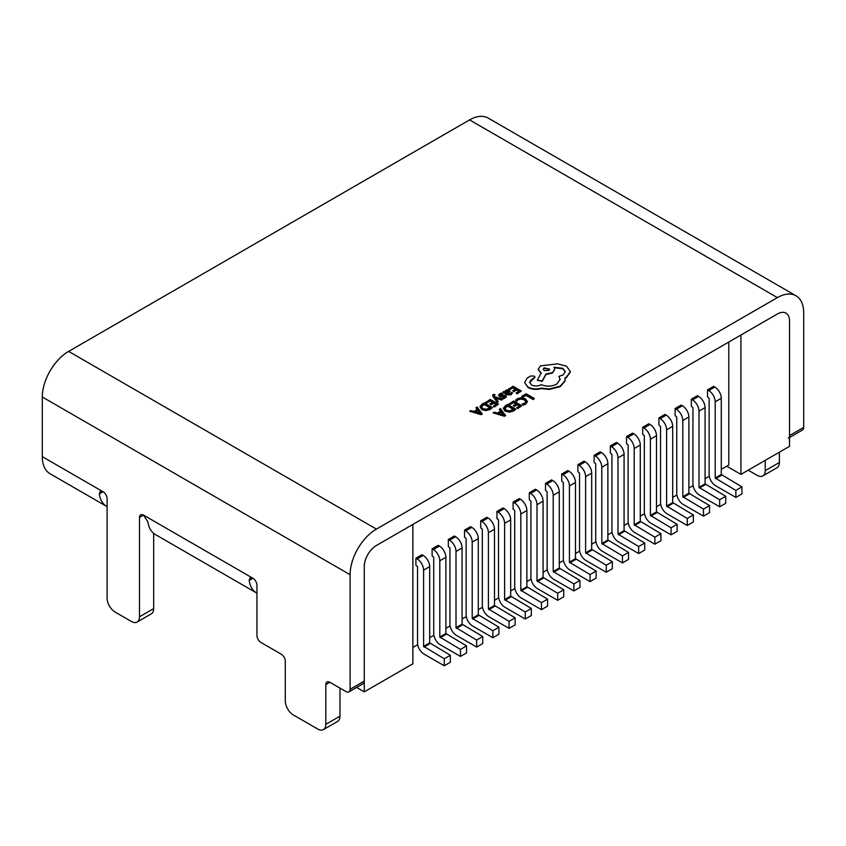 <?xml version="1.0" encoding="UTF-8"?>
<svg xmlns="http://www.w3.org/2000/svg" width="846" height="846" viewBox="0 0 846 846"><rect width="100%" height="100%" fill="white"/><g stroke="black" fill="none" stroke-linecap="round" stroke-linejoin="round"><path stroke-width="1.27" d="M728.776 342.048L728.776 465.036L721.278 469.361M709.297 476.277L705.078 478.72M693.096 485.636L688.887 488.068M676.895 494.984L672.686 497.416M660.694 504.343L656.485 506.775M644.493 513.691L640.285 516.123M628.303 523.05L624.084 525.482M612.102 532.398L607.883 534.831M595.901 541.757L591.682 544.19M579.7 551.106L575.481 553.538M563.499 560.454L559.28 562.897M547.299 569.813L543.079 572.245M531.098 579.161L526.878 581.593M514.897 588.52L510.677 590.952M498.696 597.868L494.487 600.3M482.495 607.227L478.286 609.659M466.294 616.575L462.085 619.008M450.093 625.934L445.884 628.367M433.903 635.283L429.683 637.715M417.702 644.631L412.88 647.423M726.746 466.209L740.927 474.395L789.53 446.328L789.53 321.004A17.184 9.919 120 0 0 785.966 313.136A17.184 9.919 120 0 0 777.379 313.982L376.428 545.469L412.88 524.425L412.88 663.793L364.277 691.848L364.277 566.513A17.184 9.919 -60 0 1 376.428 545.469A17.184 9.919 120 0 0 364.277 566.513L364.277 681.093A5.732 3.31 60 0 1 363.093 683.716L348.912 691.901A5.732 3.31 -120 0 0 350.096 689.279L350.096 574.698A37.224 21.499 -60 0 1 376.428 529.099L777.379 297.612A37.224 21.499 -60 0 1 795.991 295.772A37.224 21.499 -60 0 1 803.7 312.819L803.7 427.389A5.732 3.31 60 0 1 802.516 430.011L789.53 437.509M356.642 687.438L364.277 691.848M788.335 438.196A5.732 3.31 -120 0 0 789.53 435.574L789.53 321.004A17.184 9.919 -60 0 0 785.966 313.136A17.184 9.919 -60 0 0 777.379 313.982L740.927 335.027L740.927 474.395M707.51 396.88L707.51 389.858L713.59 386.358L714.807 387.056A9.169 5.288 60 0 1 721.278 398.276L721.278 474.511L741.942 486.894L741.942 493.916L735.861 497.427L715.61 485.731A9.169 5.288 -120 0 1 709.128 474.511L709.128 398.276L707.51 396.88M691.309 406.228L691.309 399.217L697.39 395.706L698.606 396.404A9.169 5.288 60 0 1 705.078 407.635L705.078 483.859L725.741 496.253L725.741 503.264L719.66 506.775L699.409 495.079A9.169 5.288 -120 0 1 692.937 483.859L692.937 407.635L691.309 406.228M675.108 415.587L675.108 408.565L681.189 405.065L682.405 405.763A9.169 5.288 60 0 1 688.887 416.983L688.887 493.207L709.54 505.601L709.54 512.623L703.46 516.123L683.208 504.438A9.169 5.288 -120 0 1 676.737 493.207L676.737 416.983L675.108 415.587M658.918 424.935L658.918 417.924L664.988 414.413L666.204 415.111A9.169 5.288 60 0 1 672.686 426.342L672.686 502.566L693.339 514.96L693.339 521.971L687.259 525.482L667.008 513.786A9.169 5.288 -120 0 1 660.536 502.566L660.536 426.342L658.918 424.935M642.717 434.284L642.717 427.272L648.787 423.761L650.003 424.47A9.169 5.288 60 0 1 656.485 435.69L656.485 511.915L677.138 524.309L677.138 531.33L671.058 534.831L650.817 523.145A9.169 5.288 -120 0 1 644.335 511.915L644.335 435.69L642.717 434.284M626.516 443.642L626.516 436.621L632.586 433.12L633.802 433.818A9.169 5.288 60 0 1 640.285 445.049L640.285 521.273L660.938 533.667L660.938 540.679L654.867 544.19L634.616 532.494A9.169 5.288 -120 0 1 628.134 521.273L628.134 445.049L626.516 443.642M610.315 452.991L610.315 445.979L616.385 442.469L617.601 443.177A9.169 5.288 60 0 1 624.084 454.397L624.084 530.622L644.737 543.016L644.737 550.027L638.667 553.538L618.415 541.852A9.169 5.288 -120 0 1 611.933 530.622L611.933 454.397L610.315 452.991M594.114 462.35L594.114 455.328L600.184 451.827L601.4 452.525A9.169 5.288 60 0 1 607.883 463.745L607.883 539.981L628.536 552.375L628.536 559.386L622.466 562.897L602.215 551.201A9.169 5.288 -120 0 1 595.732 539.981L595.732 463.745L594.114 462.35M577.913 471.698L577.913 464.687L583.983 461.176L585.199 461.874A9.169 5.288 60 0 1 591.682 473.104L591.682 549.329L612.335 561.723L612.335 568.734L606.265 572.245L586.014 560.549A9.169 5.288 -120 0 1 579.531 549.329L579.531 473.104L577.913 471.698M415.915 565.234L415.915 558.212L421.985 554.712L423.201 555.41A9.169 5.288 60 0 1 429.683 566.63L429.683 642.865L450.336 655.248L450.336 662.27L444.266 665.77L424.015 654.085A9.169 5.288 -120 0 1 417.533 642.865L417.533 566.63L415.915 565.234M432.116 555.875L432.116 548.864L438.186 545.353L439.402 546.051A9.169 5.288 60 0 1 445.884 557.281L445.884 633.506L466.537 645.9L466.537 652.911L460.467 656.422L440.216 644.726A9.169 5.288 -120 0 1 433.734 633.506L433.734 557.281L432.116 555.875M448.317 546.527L448.317 539.505L454.387 536.004L455.603 536.702A9.169 5.288 60 0 1 462.085 547.922L462.085 624.158L482.738 636.552L482.738 643.563L476.658 647.074L456.417 635.378A9.169 5.288 -120 0 1 449.935 624.158L449.935 547.922L448.317 546.527M464.517 537.168L464.517 530.156L470.588 526.646L471.804 527.354A9.169 5.288 60 0 1 478.286 538.574L478.286 614.799L498.939 627.193L498.939 634.204L492.858 637.715L472.607 626.029A9.169 5.288 -120 0 1 466.135 614.799L466.135 538.574L464.517 537.168M480.708 527.819L480.708 520.798L486.788 517.297L488.005 517.995A9.169 5.288 60 0 1 494.487 529.215L494.487 605.45L515.14 617.844L515.14 624.856L509.059 628.367L488.808 616.671A9.169 5.288 -120 0 1 482.336 605.45L482.336 529.215L480.708 527.819M496.909 518.461L496.909 511.449L502.989 507.938L504.205 508.647A9.169 5.288 60 0 1 510.677 519.867L510.677 596.092L531.341 608.486L531.341 615.507L525.26 619.008L505.009 607.322A9.169 5.288 -120 0 1 498.537 596.092L498.537 519.867L496.909 518.461M513.11 509.112L513.11 502.101L519.19 498.59L520.406 499.288A9.169 5.288 60 0 1 526.878 510.519L526.878 586.743L547.542 599.137L547.542 606.148L541.461 609.659L521.21 597.963A9.169 5.288 -120 0 1 514.728 586.743L514.728 510.519L513.11 509.112M529.31 499.753L529.31 492.742L535.391 489.231L536.607 489.94A9.169 5.288 60 0 1 543.079 501.16L543.079 577.384L563.743 589.778L563.743 596.8L557.662 600.3L537.411 588.615A9.169 5.288 -120 0 1 530.928 577.384L530.928 501.16L529.31 499.753M545.511 490.405L545.511 483.394L551.592 479.883L552.798 480.581A9.169 5.288 60 0 1 559.28 491.812L559.28 568.036L579.933 580.43L579.933 587.441L573.863 590.952L553.612 579.256A9.169 5.288 -120 0 1 547.129 568.036L547.129 491.812L545.511 490.405M561.712 481.057L561.712 474.035L567.782 470.535L568.998 471.233A9.169 5.288 60 0 1 575.481 482.453L575.481 558.688L596.134 571.071L596.134 578.093L590.064 581.593L569.813 569.908A9.169 5.288 -120 0 1 563.33 558.688L563.33 482.453L561.712 481.057M561.712 474.035L562.928 474.743A9.169 5.288 60 0 1 569.411 485.964L569.411 562.188L590.064 574.582L590.064 581.593M590.064 574.582L596.134 571.071M545.511 483.394L546.728 484.092A9.169 5.288 60 0 1 553.21 495.312L553.21 571.547L573.863 583.941L573.863 590.952M573.863 583.941L579.933 580.43M529.31 492.742L530.527 493.44A9.169 5.288 60 0 1 537.009 504.671L537.009 580.895L557.662 593.289L557.662 600.3M557.662 593.289L563.743 589.778M513.11 502.101L514.326 502.799A9.169 5.288 60 0 1 520.808 514.019L520.808 590.254L541.461 602.638L541.461 609.659M541.461 602.638L547.542 599.137M496.909 511.449L498.125 512.147A9.169 5.288 60 0 1 504.607 523.378L504.607 599.603L525.26 611.996L525.26 619.008M525.26 611.996L531.341 608.486M480.708 520.798L481.924 521.506A9.169 5.288 60 0 1 488.406 532.726L488.406 608.951L509.059 621.345L509.059 628.367M509.059 621.345L515.14 617.844M464.517 530.156L465.723 530.854A9.169 5.288 60 0 1 472.205 542.085L472.205 618.31L492.858 630.704L492.858 637.715M492.858 630.704L498.939 627.193M448.317 539.505L449.533 540.213A9.169 5.288 60 0 1 456.005 551.433L456.005 627.658L476.658 640.052L476.658 647.074M476.658 640.052L482.738 636.552M432.116 548.864L433.332 549.562A9.169 5.288 60 0 1 439.804 560.782L439.804 637.017L460.467 649.411L460.467 656.422M460.467 649.411L466.537 645.9M415.915 558.212L417.131 558.92A9.169 5.288 60 0 1 423.603 570.141L423.603 646.365L444.266 658.759L444.266 665.77M444.266 658.759L450.336 655.248M577.913 464.687L579.129 465.385A9.169 5.288 60 0 1 585.612 476.615L585.612 552.84L606.265 565.234L606.265 572.245M606.265 565.234L612.335 561.723M594.114 455.328L595.33 456.036A9.169 5.288 60 0 1 601.813 467.256L601.813 543.481L622.466 555.875L622.466 562.897M622.466 555.875L628.536 552.375M610.315 445.979L611.531 446.677A9.169 5.288 60 0 1 618.003 457.908L618.003 534.133L638.667 546.527L638.667 553.538M638.667 546.527L644.737 543.016M626.516 436.621L627.732 437.329A9.169 5.288 60 0 1 634.204 448.549L634.204 524.774L654.867 537.168L654.867 544.19M654.867 537.168L660.938 533.667M642.717 427.272L643.922 427.97A9.169 5.288 60 0 1 650.405 439.201L650.405 515.426L671.058 527.819L671.058 534.831M671.058 527.819L677.138 524.309M658.918 417.924L660.123 418.622A9.169 5.288 60 0 1 666.606 429.842L666.606 506.077L687.259 518.461L687.259 525.482M687.259 518.461L693.339 514.96M675.108 408.565L676.324 409.274A9.169 5.288 60 0 1 682.807 420.494L682.807 496.718L703.46 509.112L703.46 516.123M703.46 509.112L709.54 505.601M691.309 399.217L692.525 399.915A9.169 5.288 60 0 1 699.008 411.135L699.008 487.37L719.66 499.764L719.66 506.775M719.66 499.764L725.741 496.253M707.51 389.858L708.726 390.566A9.169 5.288 60 0 1 715.208 401.787L715.208 478.011L735.861 490.405L735.861 497.427M735.861 490.405L741.942 486.894M492.647 395.717L497.237 402.622L498.315 401.533L495.164 397.726M494.096 396.425L495.026 394.596L493.355 394.405L492.626 395.473L493.144 396.7L497.237 402.157L498.315 401.533M495.724 398.35L501.731 400.031L502.884 398.889L494.709 396.837L494.096 395.96L495.026 394.596M502.915 392.089L506.701 394.744L511.058 394.796L512.539 392.851L511.534 392.269L510.318 393.792L507.685 393.654L510.032 391.286L507.463 389.837L505.633 390.355L504.882 392.005L503.941 391.487L502.915 392.089L506.701 394.268L511.058 394.331L512.539 392.851M508.055 393.834L510.001 391.529M508.626 388.79L509.567 389.329L512.93 387.383L515.7 388.98L512.761 390.683L513.702 391.233L516.652 389.53L519.285 391.053L516.102 392.882L517.054 393.432L521.295 390.989L513.057 386.231L508.626 389.255L509.567 389.795L512.93 387.849L515.299 389.223M516.102 392.882L517.054 393.898L521.295 390.989M512.761 390.683L513.702 391.698L516.652 389.995L518.884 391.286M515.616 400.232L516.642 400.824L518.217 399.28L521.199 398.551L524.351 399.449L525.969 401.374L524.636 403.193L522.204 404.039L523.314 405.149L525.609 404.208L527.418 401.797L525.408 398.762L521.369 397.652L517.414 398.635L515.616 400.232L516.642 401.29L518.217 399.746L521.199 399.026L524.351 399.915L525.969 401.839M107.104 506.659A37.224 21.499 -60 0 1 106.712 506.447L50.009 473.707A37.224 21.499 -60 0 1 42.3 456.66L42.3 396.996A37.224 21.499 -60 0 1 68.621 351.397L469.572 119.91A37.224 21.499 -60 0 1 488.184 118.07L795.991 295.772M521.781 396.277L522.722 397.292L526 395.399L533.297 399.608L534.365 398.529L526.127 393.771L521.781 396.277L522.722 397.292M509.197 403.542L510.138 404.092L513.501 402.146L516.272 403.743L513.332 405.446L514.273 405.985L517.223 404.293L519.856 405.816L516.673 407.645L517.625 408.195L521.866 405.742L513.628 400.993L509.197 404.018L510.138 404.557L513.501 402.611L515.87 403.976M516.673 407.645L517.625 408.66L521.866 405.742M513.332 405.446L514.273 406.461L517.223 404.758L519.455 406.048M513.533 411.029L515.88 409.2L507.642 404.441L505.379 405.752L503.328 408.269L505.157 411.219L509.324 412.192L513.533 411.029L515.88 409.2M493.07 412.859L504.438 416.274L505.58 415.619L500.483 408.576L499.309 409.263L500.769 411.019L497.332 412.996L494.244 412.182L493.07 412.859L504.438 415.798L505.58 415.143M499.309 409.263L500.504 411.167M500.102 395.907L500.525 394.744L502.788 394.099L501.72 393.009L499.785 393.739L498.527 395.473M498.537 394.997L500.462 396.478L504.829 396.044L504.502 397.155L502.577 397.768L503.582 398.815L506.394 396.954L505.802 395.378L499.785 395.04M502.577 397.768L503.582 398.35L505.231 397.694L506.394 396.954L505.802 395.843M498.537 395.463L500.462 396.943L504.057 396.33L505.094 397.028M485.816 401.956L486.757 402.495L490.12 400.56L492.89 402.157L489.95 403.859L490.892 404.399L493.842 402.696L496.475 404.219L493.292 406.059L494.244 406.609L498.484 404.155L490.246 399.397L485.816 402.421L486.757 402.971L490.12 401.025L492.488 402.389M493.292 406.059L494.244 407.074L498.484 404.155M489.95 403.859L490.892 404.864L493.842 403.172L496.063 404.451M490.151 409.432L492.499 407.613L484.261 402.855L481.998 404.166L479.946 406.672L481.776 409.633L485.942 410.606L490.151 409.432L492.499 407.613M469.689 411.272L481.057 414.677L482.199 414.022L477.102 406.989L475.928 407.666L477.387 409.422L473.95 411.41L470.862 410.596L469.689 411.272L481.057 414.212L482.199 413.557M475.928 407.666L477.123 409.58M524.573 382.54L527.978 387.521C532.049 389.541 536.544 389.9 541.44 388.6L549.234 389.446L560.242 386.611L564.991 381.229L565.181 379.6M529.638 382.498L534.958 377.348M558.899 376.364L560.115 379.378L556.668 384.147C551.677 386.58 546.495 386.749 541.154 384.655L540.679 384.919C537.633 386.379 534.587 386.379 531.542 384.919L529.628 382.265L531.193 379.854L534.989 377.115L534.238 376.068L530.728 375.994L527.27 377.993L524.573 382.593L527.978 387.056C532.049 389.065 536.544 389.435 541.44 388.134L549.234 388.98L560.242 386.136L564.991 380.763L564.991 377.792L566.45 377.073L570.373 371.563L566.45 366.128L557.609 363.854L540.562 365.853L538.151 369.237L541.154 372.949L537.284 380.192L542.201 380.933L545.956 374.038L552.332 372.652L554.743 369.258L553.971 367.238L562.876 368.317L565.297 371.701L562.876 375.085L558.899 376.364L560.105 379.611M553.971 367.703L562.876 368.793L565.287 371.933M537.284 380.192L542.201 381.398L545.956 374.503L552.332 373.118L554.733 369.501M538.162 369.469L541.154 373.424M564.991 378.257L566.45 377.549L570.373 372.039M106.712 506.447A37.224 21.499 -60 0 1 99.31 493.895L100.209 491.441L103.053 491.738A5.732 3.31 60 0 1 107.104 498.749L107.104 598.08A11.453 6.609 -120 0 0 115.204 612.113L131.405 621.461A11.453 6.609 -120 0 0 137.126 622.032A11.453 6.609 -120 0 0 139.495 616.787L139.495 517.456A5.732 3.31 60 0 1 140.69 514.833A5.732 3.31 60 0 1 143.545 515.119L147.913 521.95A37.224 21.499 120 0 0 155.315 534.503L256.56 592.961A37.224 21.499 -60 0 1 249.168 580.409L250.067 577.955L252.901 578.252A5.732 3.31 60 0 1 256.951 585.263L256.951 635.494A5.732 3.31 -120 0 0 261.002 642.505L281.253 654.201A5.732 3.31 60 0 1 285.303 661.212L285.303 700.964A11.453 6.609 -120 0 0 293.403 714.997L317.705 729.03A11.453 6.609 -120 0 0 323.426 729.59A11.453 6.609 -120 0 0 325.805 724.345L325.805 684.594A5.732 3.31 60 0 1 326.99 681.971A5.732 3.31 60 0 1 329.845 682.257L346.046 691.616A5.732 3.31 -120 0 0 348.912 691.901M748.213 470.186L757.128 475.325A11.453 6.609 -120 0 0 762.849 475.896A11.453 6.609 -120 0 0 765.228 470.651L779.399 462.466L779.399 452.176M779.399 462.466A11.453 6.609 60 0 1 777.03 467.711L762.849 475.896M139.495 616.787L153.676 608.602L153.676 533.371M153.676 608.602A11.453 6.609 60 0 1 151.307 613.847L137.126 622.032M325.805 724.345L339.976 716.16L339.976 688.105M339.976 716.16A11.453 6.609 60 0 1 337.607 721.405L323.426 729.59M765.228 470.651L765.228 460.361M522.722 396.827L526 395.399M526 394.934L533.297 399.608M533.297 399.143L534.365 398.529M522.204 404.039L523.314 405.149M523.314 404.674L525.609 403.743L527.418 401.3M503.328 408.269L505.157 410.754L509.324 411.727L513.533 410.553M513.871 409.263L507.515 405.604L504.734 408.206L506.246 410.088L509.472 410.913L513.871 409.263M513.459 409.496L507.515 406.069L504.734 408.671M501.361 411.748L498.59 413.345L503.994 414.847L501.361 411.748L499.151 413.493M503.317 414.614L501.361 412.214M508.721 391.508L507.272 390.693L505.58 391.92L506.902 393.2L508.086 392.29L508.721 391.508L508.256 390.915L505.58 392.385M508.721 391.973L508.256 391.391M500.102 395.442L500.525 394.278L502.788 393.623M495.164 397.683L495.777 398.36M495.777 397.895L501.731 400.031M501.731 399.555L502.884 398.889M494.096 395.96L494.318 395.336M479.946 406.672L481.776 409.168L485.942 410.141L490.151 408.967M490.49 407.677L484.134 404.007L481.353 406.609L482.865 408.502L486.09 409.316L490.49 407.677M490.077 407.909L484.134 404.483L481.353 407.074M477.979 410.162L475.209 411.759L480.613 413.26L477.979 410.162L475.769 411.907M479.936 413.028L477.979 410.627M544.137 367.851L543.195 369.163L544.137 370.485L548.705 370.485L549.646 369.163L544.137 367.851L543.217 369.395M549.625 369.395L544.137 368.317M562.928 474.743L568.998 471.233M569.813 562.897L575.883 559.386M569.411 562.188L575.481 558.688M569.411 485.964L575.481 482.453M546.728 484.092L552.798 480.581M553.612 572.245L559.692 568.734M553.21 571.547L559.28 568.036M553.21 495.312L559.28 491.812M530.527 493.44L536.607 489.94M537.411 581.593L543.492 578.093M537.009 580.895L543.079 577.384M537.009 504.671L543.079 501.16M514.326 502.799L520.406 499.288M521.21 590.952L527.291 587.441M520.808 590.254L526.878 586.743M520.808 514.019L526.878 510.519M498.125 512.147L504.205 508.647M505.009 600.3L511.09 596.8M504.607 599.603L510.677 596.092M504.607 523.378L510.677 519.867M481.924 521.506L488.005 517.995M488.808 609.659L494.889 606.148M488.406 608.951L494.487 605.45M488.406 532.726L494.487 529.215M465.723 530.854L471.804 527.354M472.607 619.008L478.688 615.507M472.205 618.31L478.286 614.799M472.205 542.085L478.286 538.574M449.533 540.213L455.603 536.702M456.417 628.367L462.487 624.856M456.005 627.658L462.085 624.158M456.005 551.433L462.085 547.922M433.332 549.562L439.402 546.051M440.216 637.715L446.286 634.204M439.804 637.017L445.884 633.506M439.804 560.782L445.884 557.281M417.131 558.92L423.201 555.41M424.015 647.074L430.085 643.563M423.603 646.365L429.683 642.865M423.603 570.141L429.683 566.63M579.129 465.385L585.199 461.874M586.014 553.538L592.084 550.027M585.612 552.84L591.682 549.329M585.612 476.615L591.682 473.104M595.33 456.036L601.4 452.525M602.215 544.19L608.285 540.679M601.813 543.481L607.883 539.981M601.813 467.256L607.883 463.745M611.531 446.677L617.601 443.177M618.415 534.831L624.485 531.33M618.003 534.133L624.084 530.622M618.003 457.908L624.084 454.397M627.732 437.329L633.802 433.818M634.616 525.482L640.686 521.971M634.204 524.774L640.285 521.273M634.204 448.549L640.285 445.049M643.922 427.97L650.003 424.47M650.817 516.123L656.887 512.623M650.405 515.426L656.485 511.915M650.405 439.201L656.485 435.69M660.123 418.622L666.204 415.111M667.008 506.775L673.088 503.264M666.606 506.077L672.686 502.566M666.606 429.842L672.686 426.342M676.324 409.274L682.405 405.763M683.208 497.416L689.289 493.916M682.807 496.718L688.887 493.207M682.807 420.494L688.887 416.983M692.525 399.915L698.606 396.404M699.409 488.068L705.49 484.557M699.008 487.37L705.078 483.859M699.008 411.135L705.078 407.635M708.726 390.566L714.807 387.056M715.61 478.72L721.691 475.209M715.208 478.011L721.278 474.511M715.208 401.787L721.278 398.276M469.572 119.91L777.379 297.612M68.621 351.397L376.428 529.099M42.3 456.66L103.053 491.738L99.31 493.895M789.53 435.574L803.7 427.389M350.096 689.279L364.277 681.093M139.495 517.456L143.545 515.119L252.901 578.252L249.168 580.409M42.3 396.996L350.096 574.698M329.845 682.257L325.805 684.594"/></g></svg>
